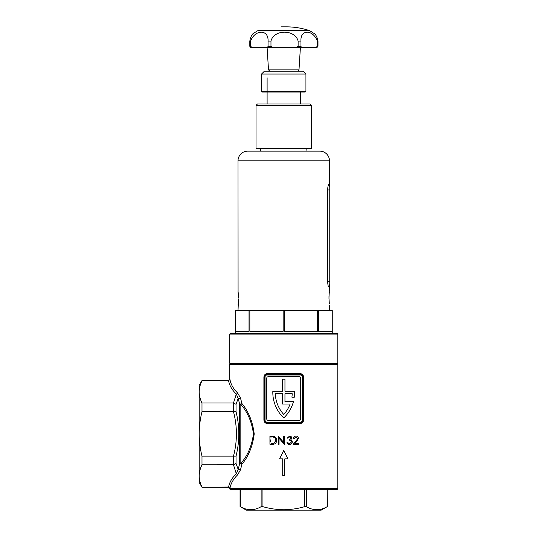 <?xml version="1.0" encoding="UTF-8"?>
<svg xmlns="http://www.w3.org/2000/svg" width="537" height="537" viewBox="0 0 537 537"><rect width="100%" height="100%" fill="white"/><g stroke="black" fill="none" stroke-linecap="round" stroke-linejoin="round"><path stroke-width="0.81" d="M233.481 403.012L236.314 394.064C232.044 389.963 229.474 385.539 228.594 380.78L201.993 380.545L228.299 380.545L229.688 379.156L229.95 379.431L228.594 380.78L229.95 379.431L229.688 379.156L229.95 379.431C230.776 384.244 233.293 388.721 237.502 392.869L240.475 397.937L241.905 403.522C248.597 411.523 252.692 421.659 254.209 433.916C252.692 446.16 248.597 456.289 241.905 464.304A1.389 0.799 -144.7 0 0 240.831 463.397C247.644 455.738 251.846 445.905 253.451 433.909C251.853 421.928 247.651 412.101 240.831 404.428L240.831 463.397A1.389 0.906 0 0 0 239.636 463.847L239.636 403.972L238.166 398.447L236.032 404.314L233.481 403.012L201.993 403.012L201.993 411.678L233.629 411.671L233.629 403.019M292.43 374.309L292.43 375.001L267.111 375.001A2.081 2.081 0 0 0 265.036 377.081L265.036 420.048A2.081 2.081 0 0 0 267.111 422.129L300.384 422.129L300.17 423.518L267.325 423.518C265.271 423.337 264.13 422.183 263.902 420.048L263.902 377.081C264.137 374.94 265.278 373.786 267.325 373.611L267.111 374.309L300.384 374.309A2.772 2.772 0 0 1 303.157 377.081L303.157 420.048A2.772 2.772 0 0 1 300.384 422.82L267.111 422.82A2.772 2.772 0 0 1 264.338 420.048L264.338 377.081A2.772 2.772 0 0 1 267.111 374.309L265.614 374.745M229.688 379.156L229.688 364.603A0.691 0.691 0 0 1 230.38 363.911L337.115 363.911A0.691 0.691 0 0 1 337.807 364.603L229.688 364.603M337.807 488.663A0.691 0.691 0 0 1 337.115 489.355L230.38 489.355A0.691 0.691 0 0 1 229.688 488.663L337.807 488.663L337.807 364.603M241.905 464.304L240.475 469.882L237.502 474.956C233.293 479.105 230.776 483.582 229.95 488.395L228.594 487.046C229.474 482.286 232.044 477.856 236.314 473.755L238.166 469.372L239.636 463.847A1.389 0.389 13.8 0 1 241.905 464.304M284.341 444.294L279.039 438.239L279.052 444.307L278.226 444.307L278.206 436.279L283.731 442.414L283.717 436.272L284.509 436.272L284.341 444.294M296.149 440.991L297.639 438.487L295.9 436.843L294.041 438.796L293.269 438.796C293.417 437.125 294.31 436.219 295.941 436.078C297.424 436.151 298.25 436.95 298.424 438.474L296.827 441.374L294.833 443.528L298.538 443.522L298.538 444.3L293.088 444.307L296.149 440.991L297.639 438.487M284.785 475.493L282.71 475.493L282.71 458.86L279.589 458.86L283.751 450.543L287.906 458.86L284.785 458.86L284.785 475.493M267.325 373.611L300.17 373.611C302.224 373.792 303.365 374.947 303.593 377.081L303.593 420.048C303.358 422.189 302.217 423.344 300.17 423.518M287.201 438.138L289.55 436.078C290.893 436.138 291.658 436.829 291.86 438.145L290.832 439.79L291.779 440.474L292.309 441.904C292.128 443.528 291.215 444.401 289.577 444.502C288.101 444.421 287.221 443.643 286.939 442.159L287.725 442.159L288.322 443.287L289.591 443.723L291.517 441.971C291.269 440.743 290.49 440.159 289.161 440.219L289.161 439.488L291.02 438.138L289.55 436.856L288.02 438.138L287.201 438.138L288.02 438.138M272.494 444.3L269.943 444.307L269.93 436.279L274.206 436.561C275.857 437.266 276.689 438.541 276.696 440.38C276.501 443.005 275.098 444.307 272.494 444.3L274.105 444.133M268.151 376.732L299.344 376.732A1.389 1.389 0 0 1 300.727 378.122L300.727 419.008A1.389 1.389 0 0 1 299.344 420.397L268.151 420.397A1.389 1.389 0 0 1 266.768 419.008L266.768 378.122A1.389 1.389 0 0 1 268.151 376.732M300.384 422.82L301.411 422.626M303.593 377.081L303.096 376.518M300.908 374.356L300.384 374.309L300.384 375.001L292.43 375.001M265.191 375.081L264.842 375.491M264.573 375.974L264.399 376.511M264.566 421.149L266.084 422.626M266.587 422.773L267.111 422.82L267.325 423.518M272.83 391.285A35.482 35.482 0 0 0 283.751 417.974A35.482 35.482 0 0 0 293.45 401.616L284.959 401.616L284.959 393.715L292.229 393.715A33.059 33.059 0 0 1 291.9 397.179L294.35 397.179A35.482 35.482 0 0 0 294.665 391.285L284.959 391.285L284.959 379.156L282.536 379.156L282.536 391.285L272.83 391.285M282.536 404.039L282.536 393.715L275.273 393.715A33.059 33.059 0 0 0 283.751 414.49A33.059 33.059 0 0 0 290.121 404.039L282.536 404.039M228.594 487.046L201.993 487.281L228.299 487.281L229.688 488.663M201.993 380.545L199.193 385.398L199.193 482.427L201.993 487.281M240.475 469.882A1.389 0.47 15.6 0 0 238.166 469.372L236.032 463.505L233.629 464.8L233.629 456.155L201.993 456.141L201.993 464.814L233.629 464.8M237.502 474.956A1.389 1.061 46.4 0 0 236.314 473.755L233.481 464.814M236.032 404.314L236.032 411.698C239.73 426.465 239.73 441.273 236.032 456.121L233.629 456.155M201.993 411.678C200.173 419.028 199.234 426.438 199.193 433.909C199.24 441.434 200.18 448.845 201.993 456.141M233.481 456.141C237.374 441.32 237.374 426.499 233.481 411.678M201.993 380.78C200.173 384.445 199.24 388.15 199.193 391.896C199.24 395.648 200.173 399.353 201.993 403.012M201.993 464.814C200.173 468.479 199.24 472.184 199.193 475.93C199.24 479.682 200.173 483.387 201.993 487.046M240.475 397.937A1.389 0.47 -15.6 0 1 238.166 398.447L236.314 394.064A1.389 1.061 -46.4 0 0 237.502 392.869M236.032 411.698L233.629 411.671M300.17 373.611L300.384 374.309M275.065 422.129L275.065 422.82M292.43 422.129L292.43 422.82M275.065 374.309L275.065 375.001M294.437 436.527L293.269 438.796M296.827 441.374L298.424 438.474M298.538 444.3L298.538 443.522M291.86 438.145L291.578 437.158M291.779 440.474L290.832 439.79M287.725 442.159L286.939 442.159M289.591 443.723L288.322 443.287M291.02 438.138L289.161 439.488L289.161 440.219M279.052 444.307L279.039 438.239M284.523 444.294L284.523 442.475M278.206 436.279L278.213 439.937M273.548 436.4L269.93 436.279L269.943 444.307M275.353 438.461L275.884 440.394C275.877 438.857 275.166 437.816 273.749 437.286L273.085 437.152M273.749 437.286L274.655 437.722M271.635 443.542L273.944 443.334L275.884 440.394L275.77 441.347M270.702 439.89L270.708 441.911M271.266 437.058L270.702 437.058M240.831 404.428A1.389 0.906 0 0 1 239.636 403.972A1.389 0.389 -13.8 0 0 241.905 403.522A1.389 0.799 -35.3 0 1 240.831 404.428M306.788 148.85L306.963 151.139M306.929 150.112L306.849 149.487M238.005 310.54L238.515 299.411M238.455 300.747L238.374 301.868M238.166 303.828L238.079 304.472M328.456 286.583L329.49 286.966L328.959 298.069L329.322 303.788M329.027 300.425L328.993 299.733M329.49 160.838L238.005 160.838A9.706 9.706 0 0 1 247.705 151.139L319.79 151.139A9.706 9.706 0 0 1 329.49 160.838L329.49 184.419L329.087 184.372L329.49 184.419L329.765 185.909M317.622 310.54L317.622 331.336L284.355 331.336L284.355 310.54L332.262 310.54L332.262 333.417M284.355 310.54L235.233 310.54L235.233 333.417M328.98 296.733L329.04 295.417M329.127 294.209L329.228 293.175M329.235 293.101L329.315 292.397M329.49 304.996L329.49 310.54M238.005 160.838L238.079 291.651M238.16 292.235L238.535 298.069L238.005 291.135M260.532 148.366L260.532 151.139M329.087 287.006A4.162 4.121 87 0 1 329.765 284.717L329.765 284.395A4.162 4.101 87 0 0 328.852 287.02C328.201 286.637 327.805 284.778 327.664 281.435L327.664 189.95C327.798 186.614 328.194 184.748 328.852 184.359L329.087 184.372A4.162 4.121 93 0 0 329.765 186.668C329.765 185.701 329.765 185.701 329.765 186.668L329.765 186.99A4.162 4.101 93 0 1 328.852 184.359M332.262 310.54L332.262 331.336L318.475 331.336L318.475 310.54M249.873 310.54L249.873 331.336L283.147 331.336L283.147 310.54M235.233 310.54L235.233 331.336L249.02 331.336L249.02 310.54M329.765 285.456L329.49 286.966M329.765 284.717C329.765 285.684 329.765 285.684 329.765 284.717M329.765 284.395L329.765 186.99M240.052 489.355L240.052 506.532L246.322 510.15L321.173 510.15L327.442 506.532L327.161 489.355L327.161 506.686C320.213 510.714 313.272 510.714 306.358 506.686L304.553 506.686L304.553 489.355M262.942 489.355L262.942 506.686C269.782 508.66 276.716 509.68 283.751 509.747C290.873 509.667 297.807 508.646 304.553 506.686M245.476 508.928L240.334 506.686C247.248 510.714 254.182 510.714 261.136 506.686L261.136 489.355M262.942 506.686L261.136 506.686M240.334 506.686L240.334 489.355M256.021 105.393L257.411 104.003L310.084 104.003L311.473 105.393L256.021 105.393L256.021 148.366L311.473 148.366L311.473 105.393M260.183 47.692L307.312 47.692M281.146 26.85L286.375 26.85C294.377 26.863 302.163 28.146 309.735 30.71L257.76 30.71L253.209 33.509C251.658 34.858 250.524 37.389 249.806 41.107L249.806 46.303L250.907 47.692L255.901 47.692M298.988 69.87L268.5 69.87L269.936 71.253M269.889 71.253L297.605 71.253L298.995 69.87L300.384 47.692M270.97 41.107C273.81 29.233 295.115 29.22 298.122 41.107L298.122 46.303L296.223 47.692L272.836 47.692L270.97 46.303L270.97 41.107L268.057 41.107L268.057 46.303L267.413 47.692L252.37 47.692L250.598 46.303L250.598 41.107L249.806 41.107M272.836 47.692L267.413 47.692M300.968 41.107C300.082 29.233 312.943 29.22 317.36 41.107L317.36 46.303L315.635 47.692L301.512 47.692L300.968 46.303L300.968 41.107L298.122 41.107M301.512 47.692L296.223 47.692M310.883 47.692L316.817 47.692L317.998 46.303L317.998 41.107L317.36 41.107M316.817 47.692L315.635 47.692M317.998 41.107C317.239 37.402 316.004 34.871 314.286 33.509M250.598 41.107C255.021 29.233 268.722 29.22 268.057 41.107M252.37 47.692L250.907 47.692M261.566 74.025L264.338 71.253L303.157 71.253L305.929 74.025L261.566 74.025L261.566 91.35L305.929 91.35L305.929 74.025M282.079 92.049L305.231 92.049L262.264 92.049L267.111 92.049L267.111 104.003M229.688 334.108L230.38 333.417L337.115 333.417L337.807 334.108L229.688 334.108L229.688 363.22L337.807 363.22L337.115 363.911L230.38 363.911L229.688 363.22M300.384 422.129A2.081 2.081 0 0 0 302.459 420.048L302.459 377.081A2.081 2.081 0 0 0 300.384 375.001M236.032 456.121L236.032 463.505M265.036 377.081L263.902 377.081M265.036 420.048L263.902 420.048M303.593 420.048L302.459 420.048M267.111 422.129L267.111 422.82M267.111 374.309L267.111 375.001M302.459 377.081L303.157 377.081M327.664 281.435L329.765 281.435M327.664 189.95L329.765 189.95M306.358 489.355L306.358 506.686M270.97 46.303L268.057 46.303M300.968 46.303L298.122 46.303M317.998 46.303L317.36 46.303M250.598 46.303L249.806 46.303M300.384 91.35L300.384 104.003M267.111 77.784L267.111 91.35M267.111 47.692L268.5 69.87M286.355 26.85L283.751 26.897M314.669 33.865L309.735 30.71M305.231 92.049L305.929 91.35M262.264 92.049L261.566 91.35M337.807 334.108L337.807 363.22"/></g></svg>
